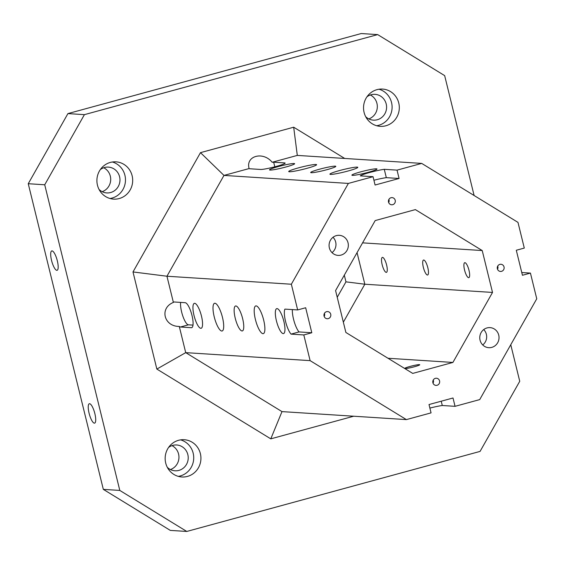 <?xml version="1.0" encoding="UTF-8"?>
<svg xmlns="http://www.w3.org/2000/svg" width="565" height="565" viewBox="0 0 565 565"><rect width="100%" height="100%" fill="white"/><g stroke="black" fill="none" stroke-linecap="round" stroke-linejoin="round"><path stroke-width="0.85" d="M373.917 180.242A14.146 1.271 166.2 0 1 386.319 177.657L399.088 178.476L397.04 170.136L421.702 163.405L517.978 222.377L524.292 248.077L516.297 250.26L522.441 275.268L530.436 273.086L536.75 298.786L479.72 399.596L455.058 406.327L453.01 397.993L429.012 404.54L431.06 412.874L406.397 419.604L310.121 360.639L303.808 334.939L311.802 332.757L299.033 331.93A14.146 3.863 74.7 0 1 292.373 309.592M399.088 178.476L375.089 185.023L373.048 176.69L348.379 183.42L223.98 175.418L166.95 276.228L173.384 302.423C159.33 308.052 163.857 326.514 179.282 326.443A12.931 3.531 -105.3 0 0 180.433 327.001L191.351 327.707A12.931 3.531 -105.3 0 0 191.683 327.672A12.931 3.531 -105.3 0 0 191.839 314.853A12.931 3.531 -105.3 0 0 185.207 302.699L174.288 301.993A12.931 3.531 -105.3 0 0 173.956 302.028A12.931 3.531 -105.3 0 0 173.384 302.423M311.802 332.757L305.665 307.748L297.663 309.931L291.349 284.23L348.379 183.42M388.536 202.108A3.588 3.439 -86.3 0 1 392.096 197.616A3.588 3.439 -86.3 0 1 395.302 201.423A3.588 3.439 -86.3 0 1 388.536 202.108M497.37 268.771A3.588 3.439 -86.3 0 1 500.936 264.272A3.588 3.439 -86.3 0 1 504.135 268.078A3.588 3.439 -86.3 0 1 497.37 268.771M432.896 382.724A3.588 3.439 -86.3 0 1 436.463 378.232A3.588 3.439 -86.3 0 1 439.662 382.039A3.588 3.439 -86.3 0 1 432.896 382.724M324.063 316.068A3.588 3.439 -86.3 0 1 327.629 311.576A3.588 3.439 -86.3 0 1 330.829 315.376A3.588 3.439 -86.3 0 1 324.063 316.068M480.066 340.201A10.057 9.633 -86.3 0 1 490.046 327.622A10.057 9.633 -86.3 0 1 499.008 338.273A10.057 9.633 -86.3 0 1 488.753 347.687A10.057 9.633 -86.3 0 1 480.066 340.201M329.374 247.908A10.057 9.633 -86.3 0 1 339.346 235.323A10.057 9.633 -86.3 0 1 348.315 245.98A10.057 9.633 -86.3 0 1 338.061 255.394A10.057 9.633 -86.3 0 1 329.374 247.908M335.582 290.579L375.188 220.576L415.374 209.608L482.228 250.556L492.518 292.437L452.911 362.44L412.725 373.409L345.872 332.46L335.582 290.579M377.688 34.606L84.404 114.653L67.927 113.593L361.212 33.547L377.688 34.606L444.662 75.625L474.113 195.504M56.825 270.331A10.057 2.747 74.7 0 1 51.662 260.875A10.057 2.747 74.7 0 1 51.789 250.909A10.057 2.747 74.7 0 1 57.079 259.886A10.057 2.747 74.7 0 1 57.079 270.31A10.057 2.747 74.7 0 1 56.825 270.331M94.362 423.164A10.057 2.747 74.7 0 1 89.206 413.707A10.057 2.747 74.7 0 1 89.327 403.735A10.057 2.747 74.7 0 1 94.623 412.711A10.057 2.747 74.7 0 1 94.616 423.136A10.057 2.747 74.7 0 1 94.362 423.164M28.25 183.717L103.324 489.375L119.801 490.434L44.727 184.776L28.25 183.717L67.927 113.593M289.329 171.753A14.365 1.292 166.2 0 1 288.708 171.541A14.365 1.292 166.2 0 1 302.353 166.866A14.365 1.292 166.2 0 1 316.605 164.69A14.365 1.292 166.2 0 1 304.895 168.879A14.365 1.292 166.2 0 1 289.329 171.753M330.518 174.401A14.365 1.292 166.2 0 1 329.904 174.19A14.365 1.292 166.2 0 1 343.541 169.514A14.365 1.292 166.2 0 1 357.8 167.339A14.365 1.292 166.2 0 1 346.084 171.527A14.365 1.292 166.2 0 1 330.518 174.401M352.447 175.362A12.931 1.158 166.2 0 1 351.889 175.171A12.931 1.158 166.2 0 1 364.171 170.962A12.931 1.158 166.2 0 1 377.003 169.006A12.931 1.158 166.2 0 1 366.459 172.777A12.931 1.158 166.2 0 1 352.447 175.362M311.259 172.713A12.931 1.158 166.2 0 1 310.701 172.523A12.931 1.158 166.2 0 1 322.975 168.314A12.931 1.158 166.2 0 1 335.808 166.357A12.931 1.158 166.2 0 1 325.263 170.129A12.931 1.158 166.2 0 1 311.259 172.713M270.063 170.065A12.931 1.158 166.2 0 1 269.505 169.874A12.931 1.158 166.2 0 1 281.787 165.665A12.931 1.158 166.2 0 1 294.619 163.709A12.931 1.158 166.2 0 1 284.075 167.48A12.931 1.158 166.2 0 1 270.063 170.065M397.04 170.136L384.271 169.316A14.146 1.271 -13.8 0 0 369.863 172.438A14.146 1.271 -13.8 0 0 360.272 175.863L373.048 176.69M421.702 163.405L297.303 155.41L272.168 162.268C263.135 151.039 245.422 155.869 249.116 168.561L249.116 168.561A12.931 1.158 -13.8 0 0 249.673 168.751L260.592 169.458A12.931 1.158 -13.8 0 0 274.597 166.873A12.931 1.158 -13.8 0 0 285.141 163.094A12.931 1.158 -13.8 0 0 284.583 162.904L273.672 162.204A12.931 1.158 -13.8 0 0 272.168 162.268M249.116 168.561L223.98 175.418L200.483 152.649L293.687 127.21L344.699 158.454M291.349 284.23L166.95 276.228L132.994 271.942L200.483 152.649M221.763 331.026A14.365 3.92 74.7 0 1 214.396 317.516A14.365 3.92 74.7 0 1 214.566 303.278A14.365 3.92 74.7 0 1 222.13 316.103A14.365 3.92 74.7 0 1 222.13 330.991A14.365 3.92 74.7 0 1 221.763 331.026M262.951 333.675A14.365 3.92 74.7 0 1 255.585 320.171A14.365 3.92 74.7 0 1 255.761 305.926A14.365 3.92 74.7 0 1 263.325 318.752A14.365 3.92 74.7 0 1 263.325 333.64A14.365 3.92 74.7 0 1 262.951 333.675M283.206 333.611A12.931 3.531 74.7 0 1 276.582 321.457A12.931 3.531 74.7 0 1 276.737 308.638A12.931 3.531 74.7 0 1 283.545 320.178A12.931 3.531 74.7 0 1 283.545 333.583A12.931 3.531 74.7 0 1 283.206 333.611M242.018 330.963A12.931 3.531 74.7 0 1 235.386 318.808A12.931 3.531 74.7 0 1 235.541 305.99A12.931 3.531 74.7 0 1 242.35 317.53A12.931 3.531 74.7 0 1 242.35 330.935A12.931 3.531 74.7 0 1 242.018 330.963M200.822 328.314A12.931 3.531 74.7 0 1 194.19 316.153A12.931 3.531 74.7 0 1 194.346 303.341A12.931 3.531 74.7 0 1 201.154 314.882A12.931 3.531 74.7 0 1 201.154 328.279A12.931 3.531 74.7 0 1 200.822 328.314M297.663 309.931L284.894 309.112A14.146 3.863 -105.3 0 0 285.558 321.457A14.146 3.863 -105.3 0 0 291.039 334.12L303.808 334.939M179.282 326.443L185.715 352.638L281.991 411.61L406.397 419.604M310.121 360.639L185.715 352.638L156.851 369.072L132.994 271.942M429.88 408.092A14.146 1.271 166.2 0 1 442.282 405.508L455.058 406.327M530.436 273.086L521.763 272.528M368.811 118.911A12.931 12.381 93.7 0 0 377.3 107.449A12.931 12.381 93.7 0 0 370.35 94.991M102.18 191.676A12.931 12.381 93.7 0 0 110.676 180.214A12.931 12.381 93.7 0 0 103.72 167.756M170.432 469.543A12.931 12.381 93.7 0 0 178.928 458.081A12.931 12.381 93.7 0 0 171.972 445.63M103.324 489.375L170.298 530.394L186.782 531.453L480.066 451.407L519.744 381.283L510.76 344.728M364.093 112.442A18.673 17.889 -86.3 0 1 382.618 89.079A18.673 17.889 -86.3 0 1 399.271 108.861A18.673 17.889 -86.3 0 1 380.224 126.348A18.673 17.889 -86.3 0 1 364.093 112.442M97.463 185.207A18.673 17.889 -86.3 0 1 115.995 161.844A18.673 17.889 -86.3 0 1 132.648 181.626A18.673 17.889 -86.3 0 1 113.6 199.113A18.673 17.889 -86.3 0 1 97.463 185.207M165.714 463.081A18.673 17.889 -86.3 0 1 184.246 439.711A18.673 17.889 -86.3 0 1 200.893 459.493A18.673 17.889 -86.3 0 1 181.845 476.98A18.673 17.889 -86.3 0 1 165.714 463.081M353.704 416.221L270.783 438.85L156.851 369.072M44.727 184.776L84.404 114.653M186.782 531.453L119.801 490.434M293.687 127.21L297.303 155.41M270.783 438.85L281.991 411.61M357.059 252.626L364.82 284.223L345.957 281.843L337.227 297.268M343.343 322.177L364.82 284.223L492.518 292.437M388 358.259L452.911 362.44M405.027 368.564A7.755 0.699 -13.8 0 0 413.432 367.01A7.755 0.699 -13.8 0 0 419.753 364.75A7.755 0.699 -13.8 0 0 412.055 365.922A7.755 0.699 -13.8 0 0 404.688 368.451A7.755 0.699 -13.8 0 0 405.027 368.564M468.618 277.676A7.755 2.119 -105.3 0 0 468.816 277.655A7.755 2.119 -105.3 0 0 468.816 269.618A7.755 2.119 -105.3 0 0 464.734 262.69A7.755 2.119 -105.3 0 0 464.642 270.381A7.755 2.119 -105.3 0 0 468.618 277.676M427.423 275.028A7.755 2.119 -105.3 0 0 427.627 275.007A7.755 2.119 -105.3 0 0 427.627 266.963A7.755 2.119 -105.3 0 0 423.538 260.041A7.755 2.119 -105.3 0 0 423.446 267.732A7.755 2.119 -105.3 0 0 427.423 275.028M386.234 272.379A7.755 2.119 -105.3 0 0 386.432 272.358A7.755 2.119 -105.3 0 0 386.432 264.314A7.755 2.119 -105.3 0 0 382.35 257.393A7.755 2.119 -105.3 0 0 382.258 265.084A7.755 2.119 -105.3 0 0 386.234 272.379M362.582 242.858L482.228 250.556M384.271 169.316L386.319 177.657M291.039 334.12L299.033 331.93M192.99 325.115L188.435 324.819A12.931 3.531 74.7 0 1 182.883 316.231A12.931 3.531 74.7 0 1 180.645 302.402M388.882 199.438A3.588 3.439 -86.3 0 1 388.678 202.567M497.716 266.101A3.588 3.439 -86.3 0 1 497.511 269.223M433.242 380.054A3.588 3.439 -86.3 0 1 433.044 383.176M324.409 313.398A3.588 3.439 -86.3 0 1 324.204 316.52M483.711 329.572A10.057 9.633 -86.3 0 1 486.373 334.318A10.057 9.633 -86.3 0 1 482.722 344.947M333.018 237.279A10.057 9.633 -86.3 0 1 335.674 242.018A10.057 9.633 -86.3 0 1 332.029 252.647M376.643 125.734A18.673 17.889 93.7 0 0 392.061 108.395A18.673 17.889 93.7 0 0 378.988 89.228M366.946 96.82A12.931 12.381 -86.3 0 1 371.141 94.743A12.931 12.381 -86.3 0 1 375.04 94.348A12.931 12.381 -86.3 0 1 386.566 108.042A12.931 12.381 -86.3 0 1 373.38 120.147A12.931 12.381 -86.3 0 1 365.675 116.658M110.02 198.499A18.673 17.889 93.7 0 0 125.437 181.16A18.673 17.889 93.7 0 0 112.364 161.993M100.323 169.592A12.931 12.381 -86.3 0 1 104.518 167.508A12.931 12.381 -86.3 0 1 108.416 167.113A12.931 12.381 -86.3 0 1 119.942 180.807A12.931 12.381 -86.3 0 1 106.757 192.919A12.931 12.381 -86.3 0 1 99.045 189.423M178.272 476.366A18.673 17.889 93.7 0 0 193.689 459.034A18.673 17.889 93.7 0 0 180.616 439.867M168.575 447.459A12.931 12.381 -86.3 0 1 172.77 445.382A12.931 12.381 -86.3 0 1 176.668 444.98A12.931 12.381 -86.3 0 1 188.194 458.681A12.931 12.381 -86.3 0 1 175.009 470.786A12.931 12.381 -86.3 0 1 167.297 467.297M442.282 405.508L441.23 401.207M344.311 275.148L345.957 281.843M273.672 162.204L274.802 166.816M284.583 162.904L284.739 163.525M180.433 327.001L188.435 324.819M191.351 327.707L191.987 327.531"/></g></svg>
